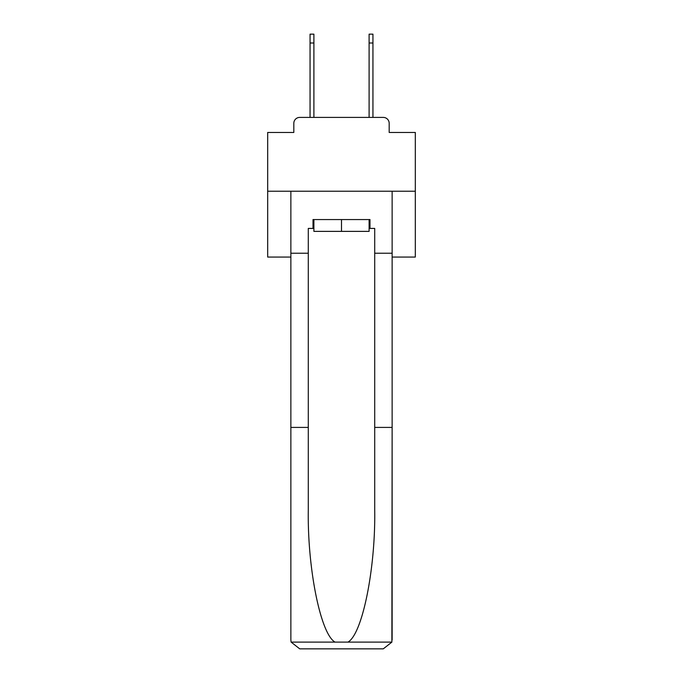 <?xml version="1.0" encoding="UTF-8"?>
<svg xmlns="http://www.w3.org/2000/svg" width="683" height="683" viewBox="0 0 683 683"><rect width="100%" height="100%" fill="white"/><g stroke="black" fill="none" stroke-linecap="round" stroke-linejoin="round"><path stroke-width="1.02" d="M293.818 123.316L293.818 132.468L293.818 123.316A5.908 5.908 0 0 1 299.726 117.408L310.056 117.408L310.056 34.15L313.898 34.15L313.898 117.408L318.474 117.408M392.136 257.064L415.315 257.064L415.315 132.468L389.182 132.468L389.182 123.316A5.908 5.908 0 0 0 383.274 117.408L299.726 117.408M415.315 191.223L267.685 191.223L267.685 132.468L293.818 132.468M267.685 191.223L267.685 257.064L290.864 257.064M364.526 117.408L369.102 117.408L369.102 34.15L372.944 34.15L372.944 43.003L369.102 43.003M372.944 43.003L372.944 117.408L383.274 117.408M389.182 132.468L389.182 123.316M369.102 228.421L369.99 228.421L369.99 219.567L313.01 219.567L313.01 228.421L308.289 228.421L308.289 427.413L290.864 427.413L290.864 639.997L291.12 642.114L299.726 648.85L383.274 648.85L391.88 642.114L392.136 427.413L392.136 639.997M360.837 648.85L383.274 648.85L360.837 648.85M308.289 427.413L308.289 510.005C307.367 568.674 320.694 634.405 335.071 642.114L347.929 642.114C362.306 634.405 375.633 568.674 374.711 510.005L374.711 228.421L369.99 228.421M290.864 639.997L290.864 191.223L392.136 191.223L392.136 253.222L374.711 253.222M308.289 253.222L290.864 253.222M392.136 253.222L392.136 427.413L374.711 427.413M313.01 228.421L313.898 228.421M313.898 219.567L313.898 231.375L369.102 231.375L369.102 219.567M341.5 219.567L341.5 231.375M291.12 642.114L335.071 642.114M347.929 642.114L391.88 642.114M310.056 43.003L313.898 43.003"/></g></svg>
